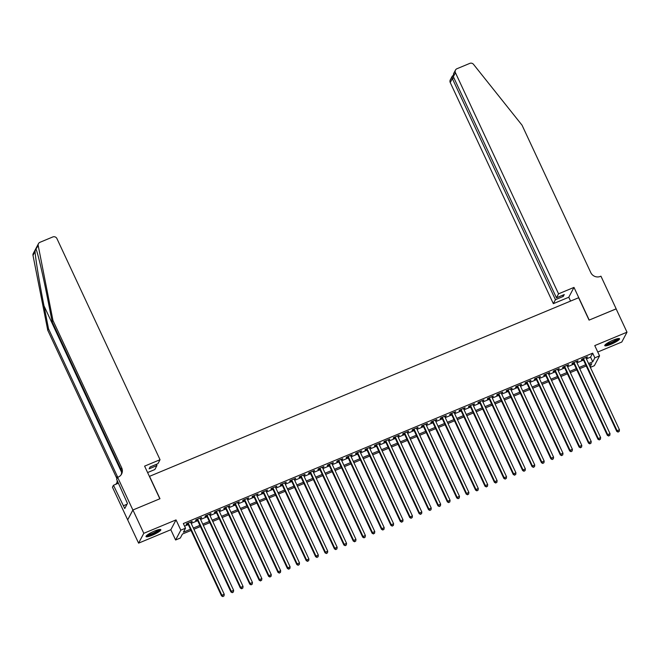 <?xml version="1.0" encoding="UTF-8"?>
<svg xmlns="http://www.w3.org/2000/svg" width="660" height="660" viewBox="0 0 660 660"><rect width="100%" height="100%" fill="white"/><g stroke="black" fill="none" stroke-linecap="round" stroke-linejoin="round"><path stroke-width="0.99" d="M152.336 535.211A8.159 1.452 155 0 0 160.825 529.691A8.159 1.452 155 0 0 154.523 531.061A8.159 1.452 155 0 0 146.033 536.588A8.159 1.452 155 0 0 152.336 535.211M611.069 344.264A8.159 1.452 155 0 0 619.558 338.745A8.159 1.452 155 0 0 613.264 340.123A8.159 1.452 155 0 0 604.766 345.642A8.159 1.452 155 0 0 611.069 344.264M191.02 530.475L182.424 534.047L180.312 538.032L175.609 539.995L180.815 530.161L185.518 528.206L183.406 532.191L190.451 529.254M132.874 510.007L159.835 498.787L144.606 466.133L160.042 459.707L56.925 238.582A3.135 3.003 27.9 0 0 52.8 236.957L39.955 242.302A3.135 3.003 27.9 0 0 38.206 245.57L52.965 320.447L121.704 467.866A7.326 7.012 -152.1 0 1 118.165 477.139L117.645 477.353L132.874 510.007L127.669 519.841L138.592 543.147L170.825 529.732L175.609 539.995M597.762 352.019L621.794 342.02L627 332.186L594.767 345.601L599.56 355.864L594.355 365.698L590.354 367.356M127.718 519.816L132.924 509.99L143.798 533.313L138.592 543.147M132.924 509.99L159.976 498.729L149.531 476.33L578.63 297.726L589.066 320.125L616.126 308.863L627 332.186M190.756 522.472L192.2 521.351L186.557 523.702L186.202 524.37L187.852 523.677M200.17 518.554L201.613 517.432L195.97 519.783L195.616 520.451L197.266 519.766M209.583 514.635L211.027 513.521L205.375 515.864L205.029 516.533L206.671 515.848M218.988 510.724L220.432 509.603L214.789 511.954L214.434 512.614L216.084 511.929M228.401 506.806L229.845 505.684L224.194 508.035L223.847 508.695L225.489 508.01M237.806 502.887L239.25 501.765L233.607 504.116L233.252 504.784L234.902 504.1M247.22 498.968L248.663 497.855L243.02 500.197L242.665 500.866L244.315 500.181M256.633 495.049L258.076 493.936L252.425 496.287L252.079 496.947L253.721 496.262M266.038 491.139L267.481 490.017L261.839 492.368L261.484 493.028L263.134 492.343M275.451 487.22L276.895 486.098L271.243 488.449L270.897 489.118L272.539 488.433M284.856 483.302L286.3 482.188L280.657 484.531L280.302 485.199L281.952 484.514M294.269 479.383L295.713 478.269L290.07 480.62L289.715 481.28L291.365 480.595M303.683 475.472L305.126 474.35L299.475 476.702L299.128 477.361L300.77 476.677M313.087 471.553L314.531 470.431L308.888 472.783L308.534 473.451L310.183 472.766M322.501 467.635L323.945 466.521L318.293 468.864L317.947 469.532L319.588 468.847M331.906 463.716L333.349 462.602L327.707 464.954L327.352 465.613L329.002 464.929M341.319 459.805L342.763 458.683L337.12 461.035L336.765 461.695L338.415 461.01M350.732 455.887L352.176 454.765L346.525 457.116L346.178 457.784L347.82 457.099M360.137 451.968L361.581 450.846L355.938 453.197L355.583 453.865L357.233 453.181M369.55 448.049L370.994 446.935L365.343 449.287L364.996 449.947L366.638 449.262M378.955 444.139L380.399 443.017L374.756 445.368L374.401 446.028L376.051 445.343M388.369 440.22L389.812 439.098L384.17 441.449L383.815 442.117L385.465 441.424M397.782 436.301L399.226 435.179L393.575 437.531L393.228 438.199L394.87 437.514M407.187 432.382L408.631 431.269L402.988 433.62L402.633 434.28L404.283 433.595M416.6 428.472L418.044 427.35L412.393 429.701L412.046 430.361L413.688 429.677M426.005 424.553L427.449 423.431L421.806 425.782L421.451 426.451L423.101 425.758M435.418 420.635L436.862 419.512L431.219 421.864L430.864 422.532L432.514 421.847M444.832 416.716L446.276 415.602L440.624 417.945L440.278 418.613L441.919 417.928M454.237 412.805L455.68 411.683L450.037 414.034L449.683 414.695L451.333 414.01M463.65 408.886L465.094 407.764L459.451 410.116L459.096 410.776L460.738 410.091M473.055 404.968L474.499 403.846L468.856 406.197L468.501 406.865L470.151 406.18M482.468 401.049L483.912 399.935L478.269 402.278L477.914 402.947L479.564 402.262M491.882 397.13L493.325 396.016L487.674 398.368L487.327 399.028L488.969 398.343M501.286 393.22L502.73 392.098L497.087 394.449L496.733 395.109L498.382 394.424M510.7 389.301L512.143 388.179L506.501 390.53L506.146 391.198L507.787 390.514M520.105 385.382L521.548 384.268L515.905 386.611L515.551 387.28L517.201 386.595M529.518 381.463L530.962 380.35L525.319 382.701L524.964 383.361L526.614 382.676M538.931 377.553L540.375 376.431L534.724 378.782L534.377 379.442L536.019 378.757M548.336 373.634L549.78 372.512L544.137 374.863L543.782 375.532L545.432 374.847M557.749 369.715L559.193 368.602L553.55 370.945L553.195 371.613L554.845 370.928M567.154 365.797L568.598 364.683L562.955 367.034L562.601 367.694L564.25 367.01M576.568 361.886L578.011 360.764L572.368 363.115L572.014 363.775L573.664 363.091M586.402 358.875L590.568 357.142L592.68 353.158L183.34 523.537L185.518 528.206M184.552 526.144L188.281 524.593M191.185 523.38L197.686 520.674M200.59 519.461L207.1 516.755M210.004 515.551L216.505 512.845M219.417 511.632L225.918 508.926M228.822 507.713L235.331 505.007M238.235 503.794L244.736 501.088M247.64 499.884L254.149 497.178M257.053 495.965L263.554 493.259M266.467 492.046L272.968 489.34M275.872 488.128L282.381 485.422M285.285 484.217L291.786 481.503M294.69 480.298L301.199 477.592M304.103 476.38L310.604 473.674M313.516 472.461L320.017 469.755M322.921 468.55L329.431 465.836M332.335 464.632L338.836 461.926M341.74 460.713L348.249 458.007M351.153 456.794L357.654 454.088M360.566 452.884L367.067 450.169M369.971 448.965L376.48 446.259M379.385 445.046L385.885 442.34M388.789 441.127L395.299 438.421M398.203 437.209L404.704 434.503M407.616 433.298L414.117 430.592M417.021 429.38L423.53 426.673M426.434 425.461L432.935 422.755M435.839 421.542L442.348 418.836M445.252 417.632L451.754 414.925M454.666 413.713L461.167 411.007M464.071 409.794L470.58 407.088M473.484 405.875L479.985 403.169M482.889 401.965L489.398 399.259M492.302 398.046L498.803 395.34M501.715 394.127L508.216 391.421M511.12 390.209L517.63 387.502M520.534 386.298L527.035 383.584M529.939 382.379L536.448 379.673M539.352 378.46L545.853 375.754M548.765 374.542L555.266 371.836M558.17 370.631L564.679 367.917M567.583 366.712L574.084 364.007M576.988 362.794L583.498 360.088M585.981 357.967L587.425 356.846L581.773 359.197L581.427 359.865L583.069 359.18M170.825 529.732L176.03 519.898L143.798 533.313M176.03 519.898L180.815 530.161M592.68 353.158L594.85 357.827L599.56 355.864M590.098 366.803L591.756 363.668L589.141 364.757M586.237 365.97L579.736 368.676M576.832 369.88L570.322 372.587M567.418 373.799L560.917 376.505M558.005 377.718L551.504 380.424M548.6 381.637L542.091 384.343M539.187 385.547L532.686 388.261M529.782 389.466L523.273 392.172M520.369 393.385L513.868 396.091M510.955 397.303L504.454 400.01M501.55 401.214L495.041 403.928M492.137 405.133L485.636 407.839M482.724 409.051L476.223 411.757M473.319 412.97L466.818 415.676M463.906 416.881L457.405 419.595M454.501 420.799L447.991 423.505M445.087 424.718L438.587 427.424M435.674 428.637L429.173 431.343M426.269 432.556L419.768 435.262M416.856 436.466L410.355 439.172M407.451 440.385L400.942 443.091M398.038 444.304L391.537 447.01M388.624 448.222L382.123 450.928M379.219 452.133L372.718 454.839M369.806 456.052L363.305 458.758M360.401 459.97L353.892 462.677M350.988 463.889L344.487 466.595M341.575 467.8L335.074 470.506M332.17 471.718L325.669 474.424M322.757 475.637L316.255 478.343M313.351 479.556L306.842 482.262M303.938 483.466L297.437 486.181M294.525 487.385L288.024 490.091M285.12 491.304L278.619 494.01M275.707 495.223L269.206 497.929M266.302 499.133L259.792 501.847M256.888 503.052L250.387 505.758M247.475 506.971L240.974 509.677M238.07 510.889L231.569 513.595M228.657 514.8L222.156 517.514M219.252 518.719L212.743 521.425M209.839 522.637L203.338 525.343M200.425 526.556L193.924 529.262M588.58 363.545L592.746 361.812L594.85 357.827M193.355 528.049L199.864 525.343M202.768 524.131L209.269 521.425M212.182 520.212L218.683 517.506M221.587 516.293L228.096 513.587M231 512.383L237.501 509.677M240.413 508.464L246.914 505.758M249.818 504.545L256.319 501.839M259.231 500.627L265.733 497.92M268.637 496.716L275.146 494.002M278.05 492.797L284.551 490.091M287.463 488.879L293.964 486.172M296.868 484.96L303.369 482.254M306.281 481.049L312.782 478.335M315.686 477.13L322.195 474.424M325.099 473.212L331.6 470.506M334.513 469.293L341.014 466.587M343.918 465.382L350.419 462.668M353.331 461.464L359.832 458.758M362.736 457.545L369.245 454.839M372.149 453.626L378.65 450.92M381.562 449.707L388.063 447.002M390.967 445.797L397.468 443.091M400.381 441.878L406.882 439.172M409.786 437.959L416.295 435.254M419.199 434.041L425.7 431.335M428.612 430.13L435.113 427.424M438.017 426.212L444.518 423.505M447.43 422.293L453.931 419.587M456.835 418.374L463.345 415.668M466.249 414.463L472.75 411.757M475.662 410.545L482.163 407.839M485.067 406.626L491.568 403.92M494.48 402.707L500.981 400.001M503.885 398.797L510.394 396.082M513.298 394.878L519.799 392.172M522.712 390.959L529.213 388.253M532.117 387.04L538.618 384.334M541.53 383.13L548.031 380.416M550.935 379.211L557.444 376.505M560.348 375.292L566.849 372.587M569.761 371.374L576.262 368.668M579.166 367.463L585.667 364.749M590.568 357.142L592.746 361.812M586.872 357.076L587.07 357.514M577.459 360.995L577.657 361.433M568.045 364.914L568.252 365.343M558.64 368.825L558.838 369.262M549.227 372.743L549.433 373.18M539.822 376.662L540.02 377.099M530.409 380.581L530.607 381.01M520.996 384.499L521.202 384.928M511.591 388.41L511.789 388.847M502.178 392.329L502.384 392.766M492.772 396.248L492.97 396.676M483.359 400.166L483.557 400.595M473.946 404.077L474.152 404.514M464.541 407.995L464.739 408.433M455.128 411.914L455.334 412.343M445.723 415.833L445.921 416.262M436.31 419.743L436.507 420.181M426.896 423.662L427.103 424.099M417.491 427.581L417.689 428.01M408.078 431.5L408.284 431.929M398.673 435.41L398.871 435.847M389.26 439.329L389.458 439.766M379.846 443.248L380.053 443.677M370.441 447.166L370.639 447.595M361.028 451.077L361.234 451.514M351.623 454.996L351.821 455.433M342.21 458.914L342.408 459.352M332.797 462.833L333.003 463.262M323.392 466.744L323.59 467.181M313.978 470.662L314.185 471.1M304.565 474.581L304.772 475.018M295.16 478.5L295.358 478.929M285.747 482.419L285.953 482.848M276.342 486.329L276.54 486.766M266.929 490.248L267.135 490.685M257.515 494.167L257.722 494.596M248.111 498.085L248.309 498.514M238.697 501.996L238.903 502.433M229.292 505.915L229.49 506.352M219.879 509.834L220.085 510.262M210.466 513.752L210.672 514.181M201.061 517.663L201.259 518.1M191.648 521.582L191.854 522.019M582.871 358.743L616.745 431.392L617.1 430.733L583.423 358.512M618.263 431.846L619.204 431.459L618.263 431.846L617.1 430.733L619.451 429.751L585.775 357.53M616.745 431.392L618.123 432.11M619.204 431.459L619.451 429.751M618.238 338.555A7.062 1.254 -25 0 1 614.171 341.682A7.062 1.254 -25 0 1 605.467 344.503M606.169 343.942A6.542 1.163 155 0 0 613.775 341.195A6.542 1.163 155 0 0 617.356 338.728M604.915 345.106A8.11 1.444 155 0 0 614.518 341.715A8.11 1.444 155 0 0 619.055 338.514M159.505 529.493A7.062 1.254 -25 0 1 155.438 532.62A7.062 1.254 -25 0 1 146.734 535.45M147.436 534.88A6.542 1.163 155 0 0 155.042 532.141A6.542 1.163 155 0 0 158.614 529.666M146.182 536.044A8.11 1.444 155 0 0 155.785 532.653A8.11 1.444 155 0 0 160.314 529.452M126.489 501.336L127.438 503.423M558.55 293.832L455.441 72.707L453.337 76.675L556.446 297.8L558.55 293.832L573.986 287.405L589.207 320.067L616.143 308.897M453.337 76.675L453.544 73.73L455.483 70.059A3.135 3.003 27.9 0 1 456.951 68.731L469.796 63.385A3.135 3.003 27.9 0 1 473.534 64.375L522.052 125.194L590.791 272.613A7.326 7.012 27.9 0 0 600.427 276.4L600.946 276.185L616.168 308.839M570.57 301.084L568.78 297.239L573.986 287.405M568.78 297.239L553.344 303.666L555.448 299.689L563.26 296.439L564.259 294.55L556.446 297.8M555.448 299.689L452.339 78.565L450.236 82.533A3.135 3.003 -152.1 0 1 450.285 79.893L452.224 76.222L452.339 78.565L453.907 77.905M553.344 303.666L450.236 82.533M455.483 70.059A3.135 3.003 27.9 0 0 455.441 72.707M563.26 296.439L562.683 295.21M453.016 75.504L452.224 76.222M52.965 320.447L52.189 321.899L47.669 298.939C43.378 276.928 37.942 253.564 36.143 249.455C35.788 248.309 35.425 248.993 35.054 251.518C35.417 258.324 39.641 283.99 44.005 305.861L48.526 328.82L117.274 476.239A7.326 7.012 -152.1 0 1 117.678 477.337M38.206 245.57L35.97 248.993M160.042 459.707L157.938 463.675L150.125 466.925L149.127 468.814L156.94 465.564L156.362 464.335M156.94 465.564L154.836 469.54L147.601 472.552M48.526 328.82L47.759 330.272L116.498 477.691A7.326 7.012 -152.1 0 1 116.902 478.764M121.16 474.738A7.326 7.012 -152.1 0 0 120.937 469.318L52.189 321.899M35.054 251.518L33 255.403L47.759 330.272M117.645 477.353L116.63 479.276L127.454 503.398L124.74 508.53L113.462 485.257L112.439 487.179L127.669 519.841M118.445 483.178L113.462 485.257M33 255.403A3.135 3.003 -152.1 0 1 33.281 253.465L38.486 243.631M117.166 480.439A7.326 7.012 -152.1 0 1 116.729 483.112M117.604 481.363A7.326 7.012 -152.1 0 1 115.582 484.374M127.009 504.24L123.436 505.733M573.457 362.662L607.34 435.311L607.687 434.643L574.01 362.431M608.85 435.765L609.799 435.369L608.85 435.765L607.687 434.643L610.038 433.669L576.361 361.449M607.34 435.311L608.71 436.029M609.799 435.369L610.038 433.669M564.053 366.572L597.927 439.23L598.282 438.562L564.605 366.349M599.445 439.684L600.385 439.288L599.445 439.684L598.282 438.562L600.633 437.58L566.957 365.368M597.927 439.23L599.305 439.948M600.385 439.288L600.633 437.58M554.639 370.491L588.514 443.14L588.868 442.481L555.192 370.26M590.032 443.594L590.972 443.207L590.032 443.594L588.868 442.481L591.22 441.499L557.543 369.286M588.514 443.14L589.891 443.866M590.972 443.207L591.22 441.499M545.226 374.41L579.109 447.059L579.455 446.399L545.787 374.179M580.627 447.513L581.567 447.125L580.627 447.513L579.455 446.399L581.807 445.417L548.138 373.197M579.109 447.059L580.486 447.777M581.567 447.125L581.807 445.417M535.821 378.328L569.695 450.978L570.05 450.31L536.374 378.097M571.213 451.432L572.154 451.036L571.213 451.432L570.05 450.31L572.402 449.336L538.725 377.116M569.695 450.978L571.073 451.696M572.154 451.036L572.402 449.336M526.408 382.247L560.29 454.897L560.637 454.228L526.961 382.016M561.8 455.351L562.749 454.954L561.8 455.351L560.637 454.228L562.988 453.247L529.312 381.034M560.29 454.897L561.66 455.614M562.749 454.954L562.988 453.247M517.003 386.158L550.877 458.807L551.232 458.147L517.556 385.927M552.395 459.261L553.336 458.873L552.395 459.261L551.232 458.147L553.583 457.165L519.907 384.953M550.877 458.807L552.255 459.533M553.336 458.873L553.583 457.165M507.589 390.076L541.464 462.726L541.819 462.066L508.142 389.846M542.982 463.18L543.922 462.792L542.982 463.18L541.819 462.066L544.17 461.084L510.493 388.864M541.464 462.726L542.842 463.444M543.922 462.792L544.17 461.084M498.176 393.995L532.059 466.645L532.405 465.977L498.737 393.764M533.577 467.098L534.517 466.702L533.577 467.098L532.405 465.977L534.757 465.003L501.088 392.782M532.059 466.645L533.437 467.362M534.517 466.702L534.757 465.003M488.771 397.914L522.646 470.563L523 469.895L489.324 397.683M524.164 471.017L525.104 470.621L524.164 471.017L523 469.895L525.352 468.913L491.675 396.701M522.646 470.563L524.023 471.281M525.104 470.621L525.352 468.913M479.358 401.825L513.241 474.474L513.587 473.814L479.911 401.593M514.75 474.928L515.699 474.54L514.75 474.928L513.587 473.814L515.938 472.832L482.262 400.62M513.241 474.474L514.61 475.2M515.699 474.54L515.938 472.832M469.953 405.743L503.827 478.393L504.182 477.733L470.506 405.512M505.345 478.846L506.286 478.459L505.345 478.846L504.182 477.733L506.534 476.751L472.857 404.53M503.827 478.393L505.205 479.111M506.286 478.459L506.534 476.751M460.54 409.662L494.414 482.311L494.769 481.643L461.092 409.431M495.932 482.765L496.873 482.369L495.932 482.765L494.769 481.643L497.12 480.67L463.444 408.449M494.414 482.311L495.792 483.029M496.873 482.369L497.12 480.67M451.127 413.581L485.009 486.23L485.356 485.562L451.688 413.35M486.527 486.684L487.468 486.288L486.527 486.684L485.356 485.562L487.707 484.58L454.039 412.368M485.009 486.23L486.387 486.948M487.468 486.288L487.707 484.58M441.721 417.491L475.596 490.141L475.951 489.481L442.274 417.26M477.114 490.594L478.055 490.207L477.114 490.594L475.951 489.481L478.302 488.499L444.626 416.287M475.596 490.141L476.974 490.867M478.055 490.207L478.302 488.499M432.308 421.41L466.183 494.059L466.537 493.399L432.861 421.179M467.701 494.513L468.641 494.126L467.701 494.513L466.537 493.399L468.889 492.418L435.212 420.197M466.183 494.059L467.56 494.777M468.641 494.126L468.889 492.418M422.903 425.329L456.778 497.978L457.132 497.31L423.456 425.098M458.296 498.432L459.236 498.044L458.296 498.432L457.132 497.31L459.484 496.337L425.807 424.116M456.778 497.978L458.156 498.696M459.236 498.044L459.484 496.337M413.49 429.247L447.364 501.897L447.719 501.229L414.043 429.016M448.882 502.351L449.823 501.955L448.882 502.351L447.719 501.229L450.07 500.247L416.394 428.035M447.364 501.897L448.742 502.615M449.823 501.955L450.07 500.247M404.077 433.158L437.959 505.808L438.306 505.147L404.629 432.927M439.478 506.269L440.418 505.873L439.478 506.269L438.306 505.147L440.657 504.166L406.989 431.954M437.959 505.808L439.337 506.534M440.418 505.873L440.657 504.166M394.672 437.077L428.546 509.726L428.901 509.066L395.224 436.846M430.064 510.18L431.005 509.792L430.064 510.18L428.901 509.066L431.252 508.084L397.576 435.872M428.546 509.726L429.924 510.444M431.005 509.792L431.252 508.084M385.258 440.995L419.133 513.645L419.488 512.977L385.811 440.764M420.651 514.099L421.591 513.711L420.651 514.099L419.488 512.977L421.839 512.003L388.162 439.783M419.133 513.645L420.511 514.363M421.591 513.711L421.839 512.003M375.853 444.914L409.728 517.564L410.083 516.895L376.406 444.683M411.246 518.017L412.186 517.621L411.246 518.017L410.083 516.895L412.434 515.922L378.757 443.702M409.728 517.564L411.106 518.282M412.186 517.621L412.434 515.922M366.44 448.825L400.315 521.474L400.669 520.814L366.993 448.594M401.833 521.936L402.773 521.54L401.833 521.936L400.669 520.814L403.021 519.832L369.344 447.62M400.315 521.474L401.692 522.2M402.773 521.54L403.021 519.832M357.027 452.743L390.91 525.393L391.256 524.733L357.58 452.512M392.428 525.847L393.368 525.459L392.428 525.847L391.256 524.733L393.608 523.751L359.939 451.539M390.91 525.393L392.287 526.119M393.368 525.459L393.608 523.751M347.622 456.662L381.496 529.312L381.851 528.643L348.175 456.431M383.014 529.765L383.955 529.378L383.014 529.765L381.851 528.643L384.202 527.67L350.526 455.449M381.496 529.312L382.874 530.029M383.955 529.378L384.202 527.67M338.209 460.581L372.083 533.231L372.438 532.562L338.762 460.35M373.601 533.684L374.542 533.288L373.601 533.684L372.438 532.562L374.789 531.589L341.113 459.368M372.083 533.231L373.461 533.948M374.542 533.288L374.789 531.589M328.804 464.491L362.678 537.149L363.033 536.481L329.356 464.269M364.196 537.603L365.137 537.207L364.196 537.603L363.033 536.481L365.384 535.499L331.708 463.287M362.678 537.149L364.056 537.867M365.137 537.207L365.384 535.499M319.39 468.41L353.265 541.06L353.62 540.4L319.943 468.179M354.783 541.514L355.724 541.126L354.783 541.514L353.62 540.4L355.971 539.418L322.295 467.206M353.265 541.06L354.643 541.786M355.724 541.126L355.971 539.418M309.977 472.329L343.86 544.979L344.207 544.318L310.53 472.098M345.378 545.432L346.318 545.044L345.378 545.432L344.207 544.318L346.558 543.337L312.889 471.116M343.86 544.979L345.238 545.696M346.318 545.044L346.558 543.337M300.572 476.248L334.447 548.897L334.801 548.229L301.125 476.017M335.965 549.351L336.905 548.955L335.965 549.351L334.801 548.229L337.153 547.255L303.476 475.035M334.447 548.897L335.825 549.615M336.905 548.955L337.153 547.255M291.159 480.166L325.034 552.816L325.388 552.148L291.712 479.935M326.551 553.27L327.492 552.874L326.551 553.27L325.388 552.148L327.739 551.166L294.063 478.954M325.034 552.816L326.411 553.534M327.492 552.874L327.739 551.166M281.754 484.077L315.628 556.726L315.975 556.066L282.307 483.846M317.147 557.18L318.087 556.792L317.147 557.18L315.975 556.066L318.334 555.085L284.658 482.872M315.628 556.726L317.006 557.452M318.087 556.792L318.334 555.085M272.341 487.996L306.215 560.645L306.57 559.985L272.893 487.765M307.733 561.099L308.674 560.711L307.733 561.099L306.57 559.985L308.921 559.004L275.245 486.783M306.215 560.645L307.593 561.363M308.674 560.711L308.921 559.004M262.927 491.914L296.81 564.564L297.157 563.896L263.48 491.683M298.328 565.018L299.269 564.622L298.328 565.018L297.157 563.896L299.508 562.922L265.84 490.702M296.81 564.564L298.188 565.282M299.269 564.622L299.508 562.922M253.523 495.833L287.397 568.483L287.752 567.814L254.075 495.602M288.915 568.937L289.855 568.54L288.915 568.937L287.752 567.814L290.103 566.833L256.426 494.62M287.397 568.483L288.775 569.201M289.855 568.54L290.103 566.833M244.109 499.744L277.984 572.393L278.338 571.733L244.662 499.513M279.502 572.847L280.442 572.459L279.502 572.847L278.338 571.733L280.69 570.751L247.013 498.539M277.984 572.393L279.361 573.119M280.442 572.459L280.69 570.751M234.704 503.662L268.579 576.312L268.925 575.652L235.257 503.431M270.097 576.766L271.037 576.378L270.097 576.766L268.925 575.652L271.285 574.67L237.608 502.45M268.579 576.312L269.957 577.03M271.037 576.378L271.285 574.67M225.291 507.581L259.165 580.231L259.52 579.562L225.844 507.35M260.683 580.684L261.624 580.288L260.683 580.684L259.52 579.562L261.872 578.589L228.195 506.368M259.165 580.231L260.543 580.948M261.624 580.288L261.872 578.589M215.878 511.5L249.761 584.149L250.107 583.481L216.43 511.269M251.278 584.603L252.219 584.207L251.278 584.603L250.107 583.481L252.458 582.499L218.79 510.287M249.761 584.149L251.138 584.867M252.219 584.207L252.458 582.499M206.473 515.41L240.347 588.06L240.702 587.4L207.025 515.179M241.865 588.514L242.806 588.126L241.865 588.514L240.702 587.4L243.053 586.418L209.377 514.206M240.347 588.06L241.725 588.786M242.806 588.126L243.053 586.418M197.06 519.329L230.934 591.979L231.289 591.319L197.612 519.098M232.452 592.433L233.392 592.045L232.452 592.433L231.289 591.319L233.64 590.337L199.963 518.116M230.934 591.979L232.312 592.696M233.392 592.045L233.64 590.337M187.654 523.248L221.529 595.897L221.875 595.229L188.207 523.017M223.047 596.351L223.987 595.963L223.047 596.351L221.875 595.229L224.235 594.256L190.558 522.035M221.529 595.897L222.907 596.615M223.987 595.963L224.235 594.256M44.005 305.861L121.605 472.279M117.274 476.239L116.498 477.691M120.937 469.318L121.704 467.866"/></g></svg>

